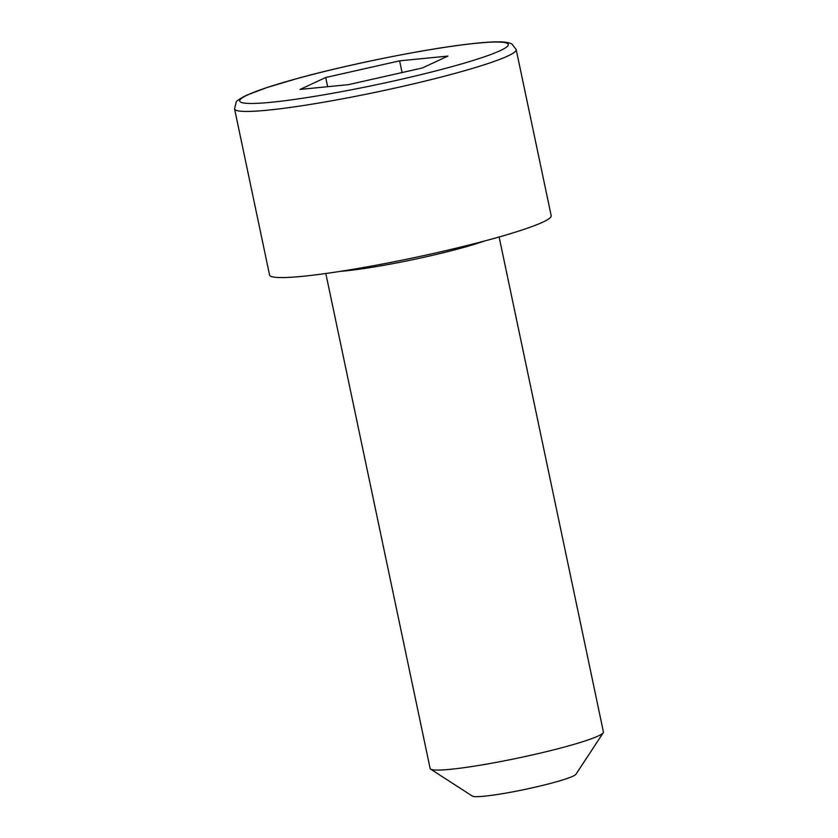 <?xml version="1.0" encoding="UTF-8"?>
<svg xmlns="http://www.w3.org/2000/svg" width="838" height="838" viewBox="0 0 838 838"><rect width="100%" height="100%" fill="white"/><g stroke="black" fill="none" stroke-linecap="round" stroke-linejoin="round"><path stroke-width="1.26" d="M603.234 732.758L575.926 774.281A53.129 4.735 168.1 0 1 572.941 776.208A53.129 4.735 168.1 0 1 517.842 790.873A53.129 4.735 168.1 0 1 472.36 796.1L430.627 769.127A88.556 7.888 -11.9 0 0 506.424 760.422A88.556 7.888 -11.9 0 0 598.248 735.974A88.556 7.888 -11.9 0 0 603.234 732.758A88.556 7.888 -11.9 0 0 603.433 731.993L499.123 236.986M516.177 49.547L551.195 215.691A143.895 12.811 168.1 0 1 542.773 222.164A143.895 12.811 168.1 0 1 387.303 263.101A143.895 12.811 168.1 0 1 269.574 275.032L234.567 108.898A143.895 12.811 168.1 0 0 352.295 96.967A143.895 12.811 168.1 0 0 507.765 56.02A143.895 12.811 168.1 0 0 516.177 49.547L511.976 44.058L509.954 43.167C506.403 42.068 501.375 41.649 494.881 41.9C486.438 42.141 475.376 43.136 461.696 44.917C417.481 50.542 347.843 64.704 299.365 77.924L266.777 87.571L246.299 95.333C239.333 99.02 235.96 101.314 236.18 102.205L234.567 108.898M325.71 77.505L300.109 89.415L348.409 84.659L422.31 67.993L447.911 56.083L399.611 60.839L325.71 77.505L327.648 86.702M325.814 273.502L430.135 768.509A88.556 7.888 -11.9 0 0 430.627 769.127M402.072 72.56L399.611 60.839M500.286 50.615A137.254 12.224 -11.9 0 0 419.817 51.432A137.254 12.224 -11.9 0 0 247.734 94.883A137.254 12.224 -11.9 0 0 328.203 94.066A137.254 12.224 -11.9 0 0 500.286 50.615M484.532 240.998A88.556 7.888 168.1 0 1 340.783 271.292"/></g></svg>
